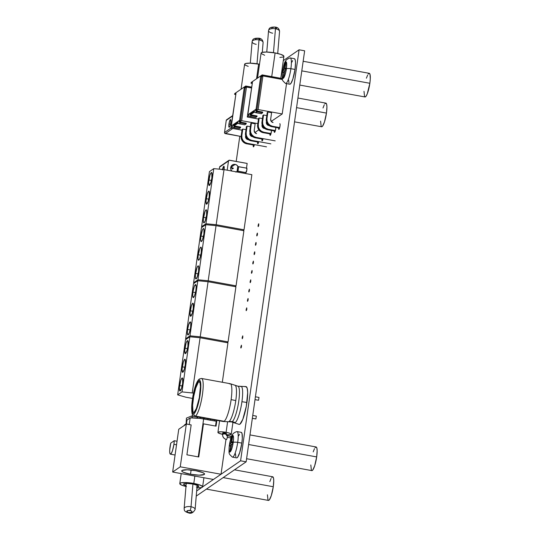 <?xml version="1.0" encoding="UTF-8"?>
<svg xmlns="http://www.w3.org/2000/svg" width="540" height="540" viewBox="0 0 540 540"><rect width="100%" height="100%" fill="white"/><g stroke="black" fill="none" stroke-linecap="round" stroke-linejoin="round"><path stroke-width="0.81" d="M246.497 168.102L247.158 163.431L246.497 168.102A2.403 0.472 100.3 0 1 246.733 167.974A2.403 0.472 100.3 0 1 246.841 169.958L246.814 168.035L246.395 168.318M230.762 436.374A1.924 0.378 100.3 0 1 230.83 436.361A1.924 0.378 100.3 0 1 230.924 437.954L230.756 436.381M271.424 130.403A2.882 0.574 100.3 0 1 271.323 132.077L271.411 130.228M279.97 123.802L279.747 123.761A2.882 0.574 100.3 0 1 279.869 123.728A2.882 0.574 100.3 0 1 280.004 126.117L280.091 124.261M275.765 127.42A2.882 0.574 100.3 0 1 275.663 129.094L275.751 127.244M240.854 346.849L241.434 345.209L241.501 346.403L241.38 345.222L240.8 347.369L240.867 348.003L241.265 347.456L241.4 346.957L240.854 346.849L241.4 346.95L241.501 346.403L240.921 348.044L240.854 346.849M242.183 337.507L242.764 335.867L242.831 337.061L242.71 335.88L242.129 338.026L242.305 338.688L242.595 338.114L242.73 337.615L242.183 337.507L242.73 337.608L242.831 337.061L242.251 338.702L242.183 337.507M246.173 309.488L246.753 307.841L246.821 309.035L246.692 307.861L246.119 310L246.186 310.642L246.584 310.095L246.719 309.589L246.173 309.488L246.719 309.582L246.821 309.035L246.24 310.675L246.173 309.488M247.502 300.146L248.083 298.499L248.15 299.693L248.022 298.519L247.448 300.665L247.516 301.3L247.914 300.753L248.049 300.247L247.502 300.146L248.049 300.247L248.15 299.693L247.57 301.34L247.502 300.146M248.832 290.804L249.413 289.163L249.48 290.358L249.352 289.177L248.778 291.323L248.846 291.958L249.244 291.411L249.379 290.905L248.832 290.804L249.379 290.905L249.48 290.358L248.9 291.998L248.832 290.804M250.162 281.462L250.742 279.821L250.81 281.016L250.681 279.835L250.108 281.981L250.175 282.616L250.574 282.069L250.709 281.57L250.162 281.462L250.709 281.563L250.81 281.016L250.222 282.656L250.162 281.462M251.485 272.12L252.072 270.479L252.14 271.674L252.011 270.493L251.438 272.639L251.505 273.274L251.903 272.727L252.038 272.228L251.485 272.12L252.038 272.221L252.14 271.674L251.552 273.314L251.485 272.12M252.815 262.778L253.402 261.137L253.469 262.332L253.341 261.151L252.767 263.297L252.943 263.959L253.233 263.385L253.368 262.885L252.815 262.778L253.368 262.879L253.469 262.332L252.882 263.972L252.815 262.778M254.144 253.435L254.732 251.795L254.799 252.99L254.529 252.005L254.097 253.955L254.165 254.597L254.563 254.043L254.698 253.544L254.144 253.435L254.698 253.537L254.799 252.99L254.212 254.63L254.144 253.435M255.474 244.094L256.061 242.453L256.129 243.648L255.859 242.663L255.427 244.613L255.494 245.255L255.893 244.708L256.129 243.648L255.542 245.288L255.474 244.094L256.028 244.195L255.474 244.094M256.804 234.751L257.391 233.111L257.459 234.306L257.188 233.321L256.757 235.271L256.824 235.913L257.222 235.366L257.357 234.86L256.804 234.751L257.357 234.853L257.459 234.306L256.871 235.946L256.804 234.751M258.134 225.416L258.721 223.769L258.788 224.964L258.518 223.978L258.086 225.936L258.154 226.571L258.552 226.024L258.687 225.518L258.134 225.416L258.687 225.518L258.788 224.964L258.201 226.611L258.134 225.416M283.304 60.635L299.086 49.795L304.648 50.807L299.086 49.795L240.59 460.809L246.152 461.822L304.648 50.807L246.152 461.822L240.59 460.809L202.601 486.905L213.422 479.466L172.658 472.034L178.747 429.253L172.658 472.034L180.252 466.817L186.341 424.035L178.747 429.253L186.341 424.035L180.252 466.817L221.022 474.248L225.983 439.378L221.022 474.248L213.428 479.466L172.658 472.034L180.252 466.817L221.022 474.248L240.59 460.809L299.086 49.795L283.304 60.635M201.663 487.546L196.668 490.975L201.663 487.546M196.243 496.105L246.152 461.822L196.243 496.105M236.21 161.433L239.794 136.256L236.21 161.433M245.781 172.631L246.841 169.958A2.403 0.472 100.3 0 1 245.869 172.699A2.403 0.472 100.3 0 1 245.842 172.692M227.084 435.901L227.367 434.646M230.918 437.981L230.924 437.954A1.924 0.378 100.3 0 1 230.918 437.981L227.259 437.312A1.924 0.378 -79.7 0 0 227.178 435.719A1.924 0.378 -79.7 0 0 227.097 435.74A1.924 0.378 100.3 0 1 227.171 435.719A1.924 0.378 100.3 0 1 227.259 437.312A1.924 0.378 100.3 0 1 226.564 439.479A1.924 0.378 -79.7 0 0 227.259 437.312L230.918 437.981M210.161 420.289L210.458 419.175A2.882 0.574 100.3 0 1 210.209 420.147M253.314 144.45L253.564 146.806L254.414 144.659M261.988 138.483L262.022 140.798L263.088 138.699M257.654 141.467L257.681 143.782L258.748 141.676M269.919 133.9L270.27 135.324L271.323 132.077A2.882 0.574 100.3 0 1 270.155 135.358A2.882 0.574 100.3 0 1 269.919 133.9M278.6 127.94L278.951 129.364L280.004 126.117A2.882 0.574 100.3 0 1 278.836 129.398A2.882 0.574 100.3 0 1 278.6 127.94M274.259 130.923L274.61 132.347L275.663 129.094A2.882 0.574 100.3 0 1 274.496 132.381A2.882 0.574 100.3 0 1 274.259 130.923M258.761 141.642A2.882 0.574 100.3 0 1 257.783 143.856A2.882 0.574 100.3 0 1 257.587 142M263.095 138.665A2.882 0.574 100.3 0 1 262.123 140.873A2.882 0.574 100.3 0 1 261.927 139.016M254.421 144.626A2.882 0.574 100.3 0 1 253.442 146.84A2.882 0.574 100.3 0 1 253.247 144.977M227.313 434.916A3.362 0.668 100.3 0 1 227.138 435.713M229.021 421.531A18.562 3.679 -79.7 0 0 235.778 400.613A19.217 3.638 -171.9 0 0 231.12 399.634A19.217 3.807 100.3 0 1 224.12 421.295A19.217 3.807 100.3 0 1 223.331 421.517L228.46 421.76A18.562 3.679 -79.7 0 0 229.021 421.531A12.292 11.826 -124.5 0 1 232.153 421.686A12.292 11.826 -124.5 0 1 235.17 422.651A12.292 11.826 55.5 0 0 232.153 421.686A18.137 3.591 -79.7 0 0 238.37 403.718A18.137 3.591 -79.7 0 0 238.201 386.323A18.137 3.591 100.3 0 1 238.37 403.718A18.137 3.591 100.3 0 1 232.153 421.686A12.292 11.826 55.5 0 0 229.021 421.531A18.562 3.679 -79.7 0 0 235.778 400.613A18.562 3.679 -79.7 0 0 235.433 385.553M241.11 386.363A18.562 3.679 100.3 0 1 241.927 401.733A18.562 3.679 100.3 0 1 235.17 422.651A18.562 3.679 100.3 0 1 234.218 422.807L231.41 421.895L228.46 421.76M199.307 381.625A15.768 3.125 -79.7 0 0 198.902 381.807L198.443 381.719A15.768 3.125 100.3 0 1 199.085 381.537A15.768 3.125 100.3 0 1 199.591 396.104A15.768 3.125 100.3 0 1 194.076 412.378L196.425 408.436L199.328 397.643L200.435 386.498L200.05 382.948L199.091 381.537L197.701 382.495L196.094 385.661L193.192 396.455L192.085 407.599L192.881 412.148L194.076 412.378A15.768 3.125 100.3 0 1 193.428 412.56A15.768 3.125 100.3 0 1 192.929 397.994A15.768 3.125 100.3 0 1 198.443 381.719L198.902 381.807A15.768 3.125 -79.7 0 0 193.489 397.494A15.768 3.125 -79.7 0 0 193.671 412.56M255.886 418.939L252.342 418.298L255.886 418.939L256.345 416.124L255.886 418.939M258.545 400.262L255.001 399.613L258.545 400.262L259.004 397.44L258.545 400.262M240.307 386.566A18.562 3.679 100.3 0 1 240.867 386.343A18.562 3.679 100.3 0 1 241.927 401.733A19.217 3.638 8.1 0 1 246.888 402.509A19.217 3.807 100.3 0 1 239.888 424.17L239.132 424.4A19.217 3.807 -79.7 0 0 239.139 424.4A19.217 3.807 -79.7 0 0 239.929 424.177L239.888 424.17A19.217 3.807 100.3 0 1 239.099 424.393A19.217 3.807 -79.7 0 0 239.888 424.17A19.217 3.807 -79.7 0 0 246.888 402.509A19.217 3.638 -171.9 0 0 241.927 401.733A18.562 3.679 100.3 0 1 235.17 422.651M200.772 378.702A19.217 3.807 100.3 0 1 201.562 378.479A19.217 3.807 100.3 0 1 202.176 396.232A19.217 3.807 100.3 0 1 195.453 416.07A1.924 1.85 -124.5 0 1 193.867 413.863A1.924 1.85 55.5 0 0 195.453 416.07L224.12 421.295L195.453 416.07A19.217 3.807 100.3 0 1 194.663 416.293L223.331 421.517A19.217 3.807 -79.7 0 0 224.12 421.295A19.217 3.807 -79.7 0 0 231.12 399.634A19.217 3.807 -79.7 0 0 230.229 383.704A19.217 3.807 100.3 0 1 231.12 399.634A19.217 3.638 8.1 0 1 235.778 400.613A18.562 3.679 -79.7 0 0 235.109 385.29L237.917 386.208L245.99 386.579A19.217 3.807 100.3 0 1 246.888 402.509A19.217 3.807 -79.7 0 0 245.99 386.579A19.217 3.807 -79.7 0 1 246.038 386.586L245.99 386.579A19.217 3.807 100.3 0 0 245.207 386.802M193.867 413.863A17.294 3.429 100.3 0 1 192.355 399.735A17.294 3.429 100.3 0 1 198.653 380.234A1.924 1.85 -124.5 0 1 199.415 378.992A1.924 1.85 55.5 0 0 198.653 380.234L199.962 380.491L200.711 383.265L200.786 388.139L199.625 397.697L196.439 409.536L194.677 413.019L193.151 414.065L192.098 412.519L191.68 408.618L192.895 396.401L195.19 387.058L196.972 382.543L198.653 380.234A17.294 3.429 100.3 0 1 200.165 394.369A17.294 3.429 100.3 0 1 193.867 413.863M239.929 424.177L242.791 419.371L246.328 406.215L247.671 392.641L247.212 388.307L246.038 386.586A19.217 3.807 -79.7 0 1 246.652 404.339A19.217 3.807 -79.7 0 1 239.929 424.177M195.453 416.07A19.217 3.807 -79.7 0 0 202.041 397.035A19.217 3.807 -79.7 0 0 201.866 378.608M229.439 383.933A19.217 3.807 100.3 0 1 230.229 383.704L201.562 378.479L199.415 378.986C192.753 383.839 188.602 419.249 194.663 416.293M198.167 382.577L195.75 388.024L193.657 396.542L192.598 405.257L192.929 411.237M227.097 435.74A0.959 0.925 55.5 0 1 226.3 434.639A1.924 0.365 -171.9 0 0 226.348 434.565A1.924 0.365 -171.9 0 0 224.883 434.005A1.924 0.365 -171.9 0 0 222.595 433.964A4.806 4.624 55.5 0 0 226.564 439.479A1.924 0.378 100.3 0 1 226.483 439.499A1.924 0.378 -79.7 0 0 226.564 439.479A4.806 4.624 -124.5 0 1 222.595 433.964A1.924 0.365 8.1 0 1 224.883 434.005L225.011 433.067A1.924 0.365 -171.9 0 0 222.676 433.094L222.548 434.032A1.924 0.365 8.1 0 1 222.595 433.964A1.924 0.365 -171.9 0 0 222.541 434.032C222.413 436.894 223.729 438.716 226.483 439.499M222.514 434.302A6.723 1.276 8.1 0 1 217.924 432.419A6.723 1.276 8.1 0 1 226.098 432.324L227.597 421.814L226.098 432.324L229.446 433.154L231.235 434.322M230.648 434.727L226.348 434.849A6.723 1.276 8.1 0 0 231.242 434.315A6.723 1.276 8.1 0 0 226.098 432.324L221.069 431.791L218.093 432.182L218.005 432.675L218.923 433.269L223.06 434.41M225.585 433.816L226.435 433.701L226.199 433.39L224.269 432.959L222.703 433.168L224.147 433.661M226.348 434.572L226.483 433.634A1.924 0.365 -171.9 0 0 225.011 433.067L224.883 434.005A1.924 0.365 8.1 0 1 226.348 434.572L227.171 435.719L230.891 436.394M186.111 423.819L186.442 418.095L191.788 415.928A5.38 1.067 100.3 0 1 192.247 417.825L191.788 415.928L197.829 417.029M176.533 444.805L173.921 444.326A8.647 1.715 100.3 0 1 170.417 454.174A8.647 1.715 100.3 0 1 170.019 447.012A8.647 1.715 100.3 0 1 170.755 443.131L169.709 450.124L169.742 452.561L170.417 454.174L171.18 453.654L172.503 450.664L173.921 444.326L176.533 444.805M177.039 441.241L174.251 440.728A8.647 1.715 100.3 0 1 173.921 444.326L174.251 440.728L170.755 443.131L174.251 440.728L177.039 441.241M228.947 123.998A3.942 0.783 100.3 0 1 230.54 119.509A3.942 0.783 100.3 0 1 230.722 122.776L229.878 126.232L229.129 127.258L228.805 125.415L229.588 121.109L230.681 119.61L230.722 122.776A3.942 0.783 100.3 0 1 229.129 127.258A3.942 0.783 100.3 0 1 228.947 123.998L230.452 124.267L228.947 123.998M226.253 120.366L224.525 132.509L230.884 128.142L224.525 132.509L224.701 133.218L241.13 136.499L225.315 133.616L232.774 128.486L225.315 133.616A0.959 0.925 55.5 0 1 224.525 132.509L226.253 120.366L232.544 116.046L226.618 119.758A0.959 0.925 55.5 0 0 226.253 120.366M222.514 169.466A3.942 0.783 100.3 0 1 223.891 166.239A3.942 0.783 100.3 0 1 224.073 169.506L223.952 170.262M231.957 171.194L230.769 169.175L230.87 166.867L232.882 164.673L235.143 164.403L230.722 167.441L235.143 164.403A4.037 3.881 -124.5 0 1 238.066 166.603M235.886 172.132L237.458 171.153L245.842 172.679L245.72 173.563L245.842 172.679L237.458 171.153A4.037 3.881 -124.5 0 1 236.486 171.882M232.706 168.332L232.396 169L233.401 168.305L231.525 167.704L232.396 169L233.401 168.305L232.909 168.028A3.942 0.783 -79.7 0 0 232.396 169L231.525 167.704L232.909 168.028L231.883 167.697M231.788 171.025A4.037 3.881 -124.5 0 1 235.143 164.403L236.878 165.179L238.093 166.664M247.158 163.431L229.19 160.232L228.494 160.988L227.185 170.188L228.494 160.988L219.598 167.096L219.308 169.162L219.598 167.096L228.494 160.988A0.959 0.925 -124.5 0 1 229.554 160.225L247.158 163.431M222.419 169.965L223.891 166.239L224.073 169.506A3.942 0.783 100.3 0 1 224.06 169.614M219.962 166.489L219.598 167.096A0.959 0.925 55.5 0 1 219.982 166.475L228.879 160.367M246.875 168.176L237.742 166.603L237.101 171.086L246.024 172.618L238.012 171.16L238.653 166.678L246.875 168.176M237.377 171.207L238.012 171.16L238.653 166.678L237.742 166.603L237.377 171.207M226.638 434.869L226.571 435.348L226.625 434.869M226.739 435.517L226.827 434.882L226.739 435.517M190.525 474.255L191.126 470.023L190.525 474.255L199.152 475.166L204.248 474.491L204.397 473.654L202.838 472.635L195.737 470.678A11.529 2.18 8.1 0 1 204.545 474.093A11.529 2.18 8.1 0 1 190.525 474.255A11.529 2.18 8.1 0 1 181.717 470.839A11.529 2.18 8.1 0 1 195.737 470.678L187.11 469.766L182.014 470.441L181.859 471.278L183.425 472.298L190.525 474.255M216.223 421.24L199.989 418.379L190.181 417.886L186.968 420.093L190.181 417.886L189.23 424.562L190.181 417.886A14.209 2.687 -171.9 0 1 203.641 418.952L216.223 421.24L215.534 426.046L216.223 421.24M186.901 454.808L191.16 424.913L186.341 424.035L191.16 424.913L186.901 454.808L198.761 456.968L186.901 454.808M202.885 424.251L203.479 423.846L198.761 456.968L203.479 423.846L202.885 424.251L203.641 418.952L198.248 456.874L202.885 424.251M216.054 426.141L203.479 423.846L216.054 426.141L216.878 420.343L216.054 426.141M214.542 420.937L214.684 419.945L214.542 420.937M186.408 424.049L186.968 420.093L186.408 424.049M272.666 33.203A5.515 2.383 4.8 0 1 268.582 30.416A5.515 2.383 4.8 0 1 275.468 28.775A2.882 0.574 -79.7 0 0 275.258 27.095A2.882 0.574 100.3 0 1 275.468 28.775A5.515 2.383 -175.2 0 0 268.569 30.53C269.102 29.221 268.643 26.77 275.252 27.095C277.79 27.304 279.227 28.755 279.558 31.448A5.515 2.383 -175.2 0 0 275.468 28.775L273.463 52.67L275.468 28.775A5.515 2.383 4.8 0 1 279.545 31.556M271.681 28.37L272.194 27.567L273.928 27.243M275.873 27.601L276.818 28.856M261.083 53.096L262.103 52.394L266.476 52.036L275.103 52.947L271.728 76.64L275.103 52.947A11.529 2.18 -171.9 0 0 261.083 53.109L257.526 78.104M262.19 74.898L251.181 82.458L251.066 83.268L252.059 83.45L251.066 83.268L252.443 82.323L247.813 114.844A1.924 1.85 55.5 0 0 247.799 114.986L248.508 114.5A1.924 1.85 55.5 0 0 250.108 116.559L255.67 117.572L256.932 116.708L257.04 115.952L250.553 114.77L254.57 112.01L250.553 114.77L257.04 115.952L256.932 116.708L251.37 115.695L256.932 116.708L255.67 117.572L250.108 116.559L248.92 115.83L248.508 114.5L247.799 114.986L248.569 115.128L247.799 114.986A1.924 1.85 55.5 0 1 247.813 114.844L256.061 109.175L260.685 76.66L261.61 76.829L256.966 109.492L256.351 109.91L256.21 110.882L258.127 109.566L262.913 75.938L261.61 76.829L256.966 109.492L256.351 109.91L255.427 109.742L256.041 109.323L256.966 109.492L256.041 109.323A1.924 1.85 -124.5 0 1 256.061 109.175L260.685 76.66L262.076 75.708L282.461 79.427L262.076 75.708L262.19 74.898L282.285 78.563L262.19 74.898L251.181 82.458L251.066 83.268L252.443 82.323L247.813 114.844L256.061 109.175A1.924 1.85 -124.5 0 0 256.041 109.323L255.427 109.742L255.515 110.444L256.372 111.55L262.589 112.82L262.697 112.064L256.21 110.882L262.697 112.064L262.589 112.82L257.033 111.807L255.724 112.698L254.536 111.976L254.124 110.639A1.924 1.85 55.5 0 0 255.724 112.698L261.286 113.717L255.724 112.698L257.033 111.807A1.924 1.85 -124.5 0 1 255.427 109.742L256.351 109.91L256.21 110.882L258.127 109.566L282.218 113.954L286.538 83.633L282.218 113.954L271.228 121.385L282.218 113.954L258.127 109.566L262.913 75.938L261.61 76.829L260.685 76.66L262.076 75.708L262.19 74.898M250.688 113.798L250.553 114.77L250.688 113.798L249.77 113.63L254.124 110.639L249.77 113.63L250.182 114.966L251.37 115.695L250.108 116.559L251.37 115.695A1.924 1.85 -124.5 0 1 249.77 113.63L250.688 113.798L254.219 111.375L250.688 113.798M252.315 83.221L247.28 117.018L248.947 115.871L247.28 117.018L252.315 83.221M282.481 79.502L262.913 75.938L282.481 79.502M258.471 119.056L247.28 117.018L258.471 119.056M259.214 117.97L262.46 118.557L259.214 117.97L258.566 118.415L259.214 117.97L258.282 124.504L259.214 117.97M267.894 112.003L271.6 112.678L270.668 119.219L271.6 112.678L267.894 112.003L267.246 112.455L267.894 112.003L266.963 118.544L267.894 112.003M263.554 114.986L266.8 115.58L263.554 114.986L262.906 115.432L263.554 114.986L262.622 121.527L263.554 114.986M261.286 113.717L262.589 112.82L261.286 113.717M280.793 78.287L283.912 56.356A11.529 2.18 -171.9 0 0 275.103 52.947L280.841 54.371L283.77 55.924L283.615 56.761L282.899 57.071L279.882 57.429M264.661 55.262L261.232 53.548M262.906 115.432L261.974 121.972L262.622 121.527L261.974 121.972A6.723 6.467 55.5 0 0 267.529 129.695L268.178 129.249A6.723 6.467 -124.5 0 1 262.622 121.527L262.764 124.119L263.864 126.495L265.768 128.297L268.178 129.249L267.529 129.695L275.225 131.099L266.281 129.337L263.216 126.941L261.913 123.269L262.906 115.432M275.373 130.559L268.178 129.249L275.373 130.559M268.711 125.51L269.217 125.604L268.711 125.51A2.882 2.774 -124.5 0 1 266.328 122.202L266.861 124.328L268.711 125.51M267.246 112.455L266.315 118.989L266.963 118.544L266.315 118.989A6.723 6.467 55.5 0 0 271.87 126.711L272.518 126.266A6.723 6.467 -124.5 0 1 266.963 118.544L267.104 121.136L268.204 123.511L270.108 125.314L272.518 126.266L271.87 126.711L279.565 128.115L270.621 126.353L267.557 123.964L266.254 120.292L267.246 112.455M279.713 127.575L272.518 126.266L279.713 127.575M273.051 122.526A2.882 2.774 -124.5 0 1 270.668 119.219L271.202 121.352L273.051 122.526M258.566 118.415L257.634 124.956L258.282 124.504L257.634 124.956A6.723 6.467 55.5 0 0 263.189 132.671L263.837 132.226A6.723 6.467 -124.5 0 1 258.282 124.504L258.424 127.096L259.524 129.478L261.428 131.274L263.837 132.226L263.189 132.671L270.884 134.075L261.941 132.32L258.876 129.924L257.573 126.252L258.566 118.415M271.033 133.535L263.837 132.226L271.033 133.535M264.371 128.493L264.877 128.581L264.371 128.493A2.882 2.774 -124.5 0 1 261.988 125.179L262.521 127.312L263.156 126.86L262.514 127.305L264.371 128.493M256.21 44.321A5.515 2.383 4.8 0 1 252.126 41.533A5.515 2.383 4.8 0 1 259.004 39.893A2.882 0.574 -79.7 0 0 258.802 38.212A2.882 0.574 100.3 0 1 259.004 39.893A5.515 2.383 -175.2 0 0 252.113 41.648C252.646 40.338 252.187 37.888 258.795 38.212C261.333 38.421 262.771 39.872 263.101 42.566A5.515 2.383 -175.2 0 0 259.004 39.893L257.006 63.788L259.004 39.893A5.515 2.383 4.8 0 1 263.088 42.674M255.224 39.488L256.5 38.441L258.491 38.455A2.882 0.574 100.3 0 1 258.802 38.212M259.409 38.711L260.361 39.974M256.554 78.773L258.647 64.064A11.529 2.18 -171.9 0 0 244.627 64.226L245.646 63.511L250.02 63.153L259.504 64.226A11.529 2.18 -171.9 0 0 258.647 64.064L256.554 78.773M245.734 86.015L234.725 93.575L234.603 94.385L235.602 94.567L234.603 94.385L235.98 93.44L231.356 125.955A1.924 1.85 55.5 0 0 231.343 126.103L232.052 125.618A1.924 1.85 55.5 0 0 233.651 127.676L239.213 128.689L240.476 127.825L240.584 127.069L234.097 125.888L238.113 123.127L234.097 125.888L240.584 127.069L240.476 127.825L234.913 126.812L240.476 127.825L239.213 128.689L233.651 127.676L232.463 126.947L232.052 125.618L231.343 126.103L232.112 126.245L231.343 126.103A1.924 1.85 55.5 0 1 231.356 125.955L239.598 120.292L244.229 87.777L245.153 87.946L240.509 120.609L239.895 121.028L239.753 122L241.67 120.683L246.456 87.055L245.153 87.946L240.509 120.609L239.895 121.028L238.97 120.859L240.509 120.609L239.585 120.44A1.924 1.85 -124.5 0 1 239.598 120.292L244.229 87.777L245.619 86.825L251.424 87.885L245.619 86.825L245.734 86.015L251.539 87.075L245.734 86.015L234.725 93.575L234.603 94.385L235.98 93.44L231.356 125.955L239.598 120.292A1.924 1.85 -124.5 0 0 239.585 120.44L238.97 120.859L239.058 121.561L239.915 122.668L246.132 123.937L246.24 123.181L239.753 122L246.24 123.181L246.132 123.937L240.577 122.924L239.267 123.815L238.079 123.093L237.668 121.757A1.924 1.85 55.5 0 0 239.267 123.815L244.829 124.835L239.267 123.815L240.577 122.924A1.924 1.85 -124.5 0 1 238.97 120.859L239.895 121.028L239.753 122L241.67 120.683L257.823 123.626L241.67 120.683L246.456 87.055L245.153 87.946L244.229 87.777L245.619 86.825L245.734 86.015M234.232 124.916L234.097 125.888L234.232 124.916L233.314 124.747L237.668 121.757L233.314 124.747L233.726 126.083L234.913 126.812L233.651 127.676L234.913 126.812A1.924 1.85 -124.5 0 1 233.314 124.747L234.232 124.916L237.762 122.492L234.232 124.916M235.859 94.331L230.823 128.135L232.49 126.988L230.823 128.135L235.859 94.331M251.417 87.959L246.456 87.055L251.417 87.959M254.914 132.523L258.815 129.843L254.914 132.523M242.015 130.174L230.823 128.135L242.015 130.174M242.757 129.08L246.004 129.674L242.757 129.08L242.109 129.532L242.757 129.08L241.826 135.621L242.757 129.08M251.438 123.12L255.143 123.795L254.212 130.336L255.143 123.795L251.438 123.12L250.783 123.566L251.438 123.12L250.506 129.661L251.438 123.12M247.097 126.103L250.344 126.691L247.097 126.103L246.449 126.549L247.097 126.103L246.166 132.638L247.097 126.103M244.829 124.835L246.132 123.937L244.829 124.835M248.204 66.38L245.349 65.158L244.627 64.213L241.07 89.215M246.449 126.549L245.518 133.09L246.166 132.638L245.518 133.09A6.723 6.467 55.5 0 0 251.073 140.812L251.721 140.359A6.723 6.467 -124.5 0 1 246.166 132.638L246.308 135.236L247.408 137.612L249.311 139.415L251.721 140.359L251.073 140.812L258.626 142.189L249.824 140.454L246.76 138.058L245.457 134.386L246.449 126.549M270.851 143.849L251.721 140.359L270.851 143.849M252.254 136.627L252.761 136.721L252.254 136.627A2.882 2.774 -124.5 0 1 249.872 133.319L250.405 135.446L252.254 136.627M250.783 123.566L249.858 130.106L250.506 129.661L249.858 130.106A6.723 6.467 55.5 0 0 255.413 137.828L256.061 137.383A6.723 6.467 -124.5 0 1 250.506 129.661L250.641 132.253L251.748 134.629L253.651 136.431L256.061 137.383L255.413 137.828L262.966 139.205L254.165 137.471L251.1 135.074L249.797 131.402L250.783 123.566M275.191 140.866L256.061 137.383L275.191 140.866M256.594 133.643A2.882 2.774 -124.5 0 1 254.212 130.336L254.745 132.469L256.594 133.643M242.109 129.532L241.178 136.067L241.826 135.621L241.178 136.067A6.723 6.467 55.5 0 0 246.733 143.789L247.381 143.343A6.723 6.467 -124.5 0 1 241.826 135.621L241.967 138.213L243.068 140.589L244.971 142.391L247.381 143.343L246.733 143.789L254.286 145.166L245.484 143.431L242.419 141.041L241.117 137.369L242.109 129.532M266.51 146.833L247.381 143.343L266.51 146.833M247.914 139.603L248.42 139.698L247.914 139.603A2.882 2.774 -124.5 0 1 245.531 136.296L246.065 138.429L247.914 139.603M186.232 483.435L184.133 508.511A5.515 2.383 4.8 0 1 184.133 508.511A5.515 2.383 4.8 0 1 191.032 506.763A2.882 0.574 100.3 0 1 190.08 510.509A2.633 1.134 4.8 0 1 191.95 512.028A2.633 1.134 4.8 0 1 188.744 512.622L191.504 512.399L192.011 511.589L190.998 510.766L188.089 510.489L186.813 511.542L188.744 512.622A2.882 0.574 100.3 0 1 188.44 512.865A2.882 0.574 -79.7 0 0 188.744 512.622A2.633 1.134 4.8 0 1 186.874 511.103A2.633 1.134 4.8 0 1 190.08 510.509A2.882 0.574 -79.7 0 0 191.032 506.763A5.515 2.383 -175.2 0 0 184.147 508.403M195.109 509.544A5.515 2.383 -175.2 0 0 191.032 506.763L192.929 484.036L191.032 506.763A5.515 2.383 4.8 0 1 195.122 509.436L197.161 485.129M196.391 487.013L198.605 486.581L198.322 485.69L192.929 484.036A7.688 1.458 8.1 0 0 183.587 484.144L183.587 484.144A7.688 1.458 8.1 0 0 186.05 485.608L183.681 484.434L184.262 483.671L187.184 483.428L192.929 484.036A7.688 1.458 8.1 0 1 198.808 486.311A7.688 1.458 8.1 0 1 197.006 486.972M193.799 483.442L194.846 476.077L193.799 483.442L185.173 482.531L180.799 482.888L179.779 483.59A11.529 2.18 8.1 0 1 193.799 483.442A11.529 2.18 8.1 0 1 202.608 486.851A11.529 2.18 8.1 0 1 196.925 487.917L201.596 487.566L202.608 486.871L202.466 486.419L199.537 484.866L193.799 483.442M185.976 486.473A11.529 2.18 8.1 0 1 179.779 483.604L181.494 485.062L186.469 486.587M186.786 423.529L185.382 424.913M184.079 425.81L184.842 424.69M185.47 424.629A1.924 1.85 -124.5 0 1 186.125 423.812L184.822 424.703A1.924 1.85 55.5 0 0 184.167 425.527M186.125 423.812A1.924 1.85 -124.5 0 1 186.462 423.623M200.333 418.426L200.428 417.757L199.78 418.203L200.428 417.757A6.723 6.467 -124.5 0 1 200.495 417.359L200.333 418.426M199.982 417.265A6.723 6.467 55.5 0 0 199.78 418.203L200.084 416.948M198.005 416.9A6.723 6.467 55.5 0 0 196.803 418.034L197.998 416.907M197.107 418.061A6.723 6.467 -124.5 0 1 198.085 416.914L196.938 418.325M204.161 419.047L204.302 418.048L204.161 419.047M203.728 417.947L203.587 418.939L203.728 417.947M208.008 418.723L207.866 419.722L208.008 418.723M203.56 217.37A6.629 1.316 100.3 0 1 206.24 209.817A6.629 1.316 100.3 0 1 206.55 215.312L205.126 221.13L203.863 222.865L203.344 221.63L203.404 218.612L204.984 211.559L205.97 209.898L206.651 210.411L206.55 215.312A6.629 1.316 100.3 0 1 203.863 222.865A6.629 1.316 100.3 0 1 203.56 217.37L206.091 217.836L203.56 217.37M206.213 198.686A6.629 1.316 100.3 0 1 208.899 191.14A6.629 1.316 100.3 0 1 209.21 196.634L208.123 201.494L206.523 204.181L205.976 201.076L207.299 193.833L208.319 191.538L209.135 191.315L209.21 196.634A6.629 1.316 100.3 0 1 206.523 204.181A6.629 1.316 100.3 0 1 206.213 198.686L208.751 199.152L206.213 198.686M208.872 180.009A6.629 1.316 100.3 0 1 211.559 172.456A6.629 1.316 100.3 0 1 211.869 177.95L210.782 182.81L209.183 185.504L208.636 182.392L209.959 175.149L210.978 172.854L211.795 172.631L211.869 177.95A6.629 1.316 100.3 0 1 209.183 185.504A6.629 1.316 100.3 0 1 208.872 180.009L211.41 180.468L208.872 180.009M244.019 229.797L242.919 230.553L244.019 229.797L251.863 174.683L244.019 229.797L216.175 224.721L224.019 169.607L213.773 168.635L209.432 171.619L201.589 226.732L209.432 171.619L213.773 168.635L205.929 223.749L213.773 168.635L224.019 169.607L216.175 224.721L244.019 229.797M202.453 226.976L201.589 226.732L205.929 223.749L216.175 224.721L205.929 223.749L201.589 226.732L202.453 226.976M251.863 174.683L224.019 169.607L251.863 174.683M195.581 273.416A6.629 1.316 100.3 0 1 198.268 265.869A6.629 1.316 100.3 0 1 198.572 271.363L197.147 277.175L195.885 278.91L195.372 277.675L195.433 274.658L197.006 267.604L197.991 265.943L198.673 266.456L198.572 271.363A6.629 1.316 100.3 0 1 195.885 278.91A6.629 1.316 100.3 0 1 195.581 273.416L198.113 273.881L195.581 273.416M198.241 254.738A6.629 1.316 100.3 0 1 200.927 247.185A6.629 1.316 100.3 0 1 201.231 252.679L199.807 258.498L198.544 260.233L198.032 258.991L198.085 255.974L199.665 248.92L200.65 247.259L201.332 247.779L201.231 252.679A6.629 1.316 100.3 0 1 198.544 260.233A6.629 1.316 100.3 0 1 198.241 254.738L200.772 255.197L198.241 254.738M200.9 236.054A6.629 1.316 100.3 0 1 203.587 228.501A6.629 1.316 100.3 0 1 203.891 233.996L202.466 239.814L201.204 241.549L200.684 240.307L200.745 237.29L202.325 230.236L203.31 228.582L203.992 229.095L203.891 233.996A6.629 1.316 100.3 0 1 201.204 241.549A6.629 1.316 100.3 0 1 200.9 236.054L203.431 236.513L200.9 236.054M236.048 285.842L234.941 286.605L236.048 285.842L243.891 230.735L236.048 285.842L208.197 280.766L216.041 225.653L205.801 224.681L201.454 227.664L193.61 282.778L201.454 227.664L205.801 224.681L197.951 279.794L205.801 224.681L216.041 225.653L208.197 280.766L236.048 285.842M194.481 283.021L193.61 282.778L197.951 279.794L208.197 280.766L197.951 279.794L193.61 282.778L194.481 283.021M243.891 230.735L216.041 225.653L243.891 230.735M187.603 329.468A6.629 1.316 100.3 0 1 190.289 321.914A6.629 1.316 100.3 0 1 190.6 327.409L190.134 329.954L187.603 329.468L188.69 324.608L190.289 321.914L190.809 323.15L190.6 327.409A6.629 1.316 100.3 0 1 187.913 334.962L187.346 332.876L187.603 329.468L190.141 329.926L189.169 333.227L187.907 334.962A6.629 1.316 100.3 0 1 187.603 329.468M190.262 310.784A6.629 1.316 100.3 0 1 192.949 303.23A6.629 1.316 100.3 0 1 193.259 308.725L192.173 313.585L190.566 316.278L190.026 313.173L191.349 305.924L192.368 303.635L193.178 303.406L193.259 308.725A6.629 1.316 100.3 0 1 190.573 316.278A6.629 1.316 100.3 0 1 190.262 310.784L192.8 311.243L190.262 310.784M192.922 292.1A6.629 1.316 100.3 0 1 195.608 284.553A6.629 1.316 100.3 0 1 195.912 290.041L195.453 292.586L192.922 292.1L194.346 286.288L195.608 284.553L196.175 286.639L195.912 290.041A6.629 1.316 100.3 0 1 193.232 297.594L192.665 295.508L192.922 292.1L195.453 292.565L194.488 295.859L193.226 297.594A6.629 1.316 100.3 0 1 192.922 292.1M228.069 341.894L226.969 342.65L228.069 341.894L235.913 286.781L228.069 341.894L200.225 336.818L208.069 281.704L197.822 280.726L193.475 283.709L185.632 338.823L193.475 283.709L197.822 280.726L189.979 335.84L197.822 280.726L208.069 281.704L200.225 336.818L228.069 341.894M186.503 339.073L185.632 338.823L189.979 335.84L200.225 336.818L189.979 335.84L185.632 338.823L186.503 339.073M235.913 286.781L208.069 281.704L235.913 286.781M179.624 385.513A6.629 1.316 100.3 0 1 182.311 377.96A6.629 1.316 100.3 0 1 182.621 383.454L181.535 388.314L179.935 391.007L179.388 387.902L180.711 380.653L181.73 378.365L182.547 378.135L182.621 383.454A6.629 1.316 100.3 0 1 179.935 391.007A6.629 1.316 100.3 0 1 179.624 385.513L182.162 385.972L179.624 385.513M182.284 366.829A6.629 1.316 100.3 0 1 184.97 359.282A6.629 1.316 100.3 0 1 185.281 364.77L184.194 369.63L182.588 372.323L182.048 369.218L183.371 361.969L184.39 359.681L185.2 359.451L185.281 364.77A6.629 1.316 100.3 0 1 182.594 372.323A6.629 1.316 100.3 0 1 182.284 366.829L184.822 367.295L182.284 366.829M184.943 348.145A6.629 1.316 100.3 0 1 187.63 340.598A6.629 1.316 100.3 0 1 187.94 346.093L186.853 350.953L185.247 353.639L184.707 350.534L186.03 343.291L187.049 340.997L187.859 340.774L187.94 346.093A6.629 1.316 100.3 0 1 185.254 353.639A6.629 1.316 100.3 0 1 184.943 348.145L187.481 348.611L184.943 348.145M227.934 342.826L222.325 382.266L227.934 342.826L200.09 337.75L189.844 336.778L185.504 339.761L177.66 394.868L185.504 339.761L189.844 336.778L182 391.892L189.844 336.778L200.09 337.75L192.247 392.863L200.09 337.75L227.934 342.826M192.51 398.419L185.909 397.217L177.66 394.868L182 391.892L193.523 393.093L182 391.892L177.66 394.868L185.909 397.217L192.51 398.419M233.219 442.409A8.451 1.674 100.3 0 1 230.141 451.94A8.451 1.674 100.3 0 1 229.399 445.034A4.928 0.931 -171.9 0 0 229.318 445.176A4.928 0.931 8.1 0 1 229.399 445.034A8.451 1.674 100.3 0 1 232.477 435.503A8.451 1.674 100.3 0 1 233.219 442.409A4.928 0.931 8.1 0 1 237.708 442.341A4.928 0.931 -171.9 0 0 233.219 442.409L231.835 448.605L230.958 450.812L229.79 452.034L229.136 450.461L229.21 446.607L231.221 437.616L232.477 435.503L233.125 435.625L233.55 438.068L233.219 442.409M232.443 457.117A12.973 2.572 -79.7 0 0 237.708 442.341A12.973 2.572 100.3 0 1 232.457 457.117L236.581 457.866A12.973 2.572 -79.7 0 0 241.839 443.097L237.708 442.341L241.839 443.097L242.305 438.419L242.028 433.505L241.238 432.344L237.107 431.588A12.973 2.572 100.3 0 1 237.708 442.341A12.973 2.572 -79.7 0 0 236.885 431.602M239.443 434.228L238.775 435.74M235.474 453.782L235.791 456.712M236.574 457.866L237.722 457.083L239.713 452.601L241.839 443.097A12.973 2.572 -79.7 0 0 241.238 432.344M229.358 445.325A4.928 0.931 8.1 0 1 229.318 445.176C228.845 454.68 228.393 453.236 232.315 457.07M231.14 442.841L229.642 443.873L229.298 446.276L230.803 445.244L229.871 451.784L230.499 451.352L231.431 444.812L232.956 443.765L233.3 441.362L231.775 442.409L232.733 435.652L232.106 436.091L231.14 442.841L233.024 443.32L231.14 442.841L232.106 436.091L232.733 435.652L231.775 442.409L233.098 442.8L231.775 442.409L233.3 441.362L232.956 443.765L231.431 444.812L230.499 451.352L229.871 451.784L230.803 445.244L231.363 445.291L229.298 446.276L229.642 443.873L231.944 444.461L229.642 443.873L231.14 442.841M232.652 436.226L232.106 436.091L232.652 436.226M286.396 68.762A8.451 1.674 100.3 0 1 283.318 78.293A8.451 1.674 100.3 0 1 282.582 71.388A4.928 0.931 -171.9 0 0 282.501 71.53A4.928 0.931 8.1 0 1 282.582 71.388A8.451 1.674 100.3 0 1 285.66 61.857A8.451 1.674 100.3 0 1 286.396 68.762A4.928 0.931 8.1 0 1 290.885 68.695A4.928 0.931 -171.9 0 0 286.396 68.762L285.012 74.959L284.141 77.166L282.967 78.388L282.312 76.808L282.386 72.961L284.398 63.97L285.66 61.857L286.524 62.512L286.396 68.762M285.62 83.464A12.973 2.572 -79.7 0 0 290.885 68.695A12.973 2.572 100.3 0 1 285.633 83.471L289.757 84.22A12.973 2.572 -79.7 0 0 295.016 69.444L290.885 68.695L295.016 69.444L295.522 62.782L295.204 59.859L294.422 58.698M292.626 60.581L291.951 62.093M288.657 80.136L288.968 83.066M289.757 84.22L290.898 83.437L292.889 78.955L295.016 69.444A12.973 2.572 -79.7 0 0 294.415 58.698L290.284 57.942A12.973 2.572 100.3 0 1 290.885 68.695A12.973 2.572 -79.7 0 0 290.061 57.949M282.541 71.678A4.928 0.931 8.1 0 1 282.501 71.53C282.029 81.034 281.57 79.589 285.491 83.423M284.324 69.194L282.818 70.227L282.481 72.63L283.979 71.597L283.048 78.138L283.675 77.706L284.607 71.165L286.139 70.119L286.477 67.716L284.951 68.762L285.91 62.006L285.282 62.438L284.324 69.194L286.2 69.674L284.324 69.194L285.282 62.438L285.91 62.006L284.951 68.762L286.274 69.154L284.951 68.762L286.477 67.716L286.139 70.119L284.607 71.165L283.675 77.706L283.048 78.138L283.979 71.597L284.54 71.645L282.481 72.63L282.818 70.227L285.12 70.814L282.818 70.227L284.324 69.194M285.829 62.579L285.282 62.438L285.829 62.579M294.536 121.838L321.59 126.765A12.008 2.376 -79.7 0 0 326.457 113.09L296.555 107.636L326.457 113.09L326.923 106.913L326.632 104.207L325.904 103.133L324.844 103.862M324.243 104.875L323.001 108.014M320.598 121.142L321.172 126.455M321.584 126.765L322.643 126.043L324.486 121.892L326.457 113.09A12.008 2.376 -79.7 0 0 325.897 103.133L297.925 98.037M303.156 61.27L369.293 73.325A12.008 2.376 -79.7 0 1 369.853 83.282L367.268 93.818L366.039 96.228L364.979 96.957A12.008 2.376 -79.7 0 0 369.853 83.282L301.793 70.868L369.853 83.282L370.285 78.955L370.028 74.398L369.299 73.325L368.24 74.054M367.639 75.067L366.397 78.206M364.001 91.334L364.568 96.64M234.509 469.814L272.72 476.78A12.008 2.376 -79.7 0 1 273.281 486.736L271.31 495.538L269.467 499.689L268.407 500.411A12.008 2.376 -79.7 0 0 273.281 486.736L223.175 477.603L273.281 486.736L273.746 480.56L273.456 477.853L272.727 476.786L271.667 477.509M271.06 478.521L269.825 481.66M267.422 494.788L267.988 500.101M249.98 434.916L316.116 446.971A12.008 2.376 -79.7 0 1 316.676 456.928L314.705 465.73L312.863 469.881L311.803 470.603A12.008 2.376 -79.7 0 0 316.676 456.928L248.609 444.514L316.676 456.928L317.142 450.752L316.852 448.045L316.123 446.971L315.063 447.701M314.462 448.713L313.22 451.852M310.817 464.981L311.391 470.293M199.55 381.625L199.085 381.537M252.342 418.325L255.825 418.959M255.001 399.64L258.485 400.275M234.218 422.807L239.139 424.4M235.109 385.29L230.229 383.704M255.407 396.785L259.004 397.44M252.747 415.463L256.345 416.124M219.571 420.836L217.924 432.419M232.949 422.294L231.242 434.315M175.075 455.024L170.417 454.174M226.631 119.745L232.598 115.648M266.767 52.042L268.569 30.53M277.715 53.487L279.558 31.448M250.31 63.16L252.113 41.648M262.285 52.346L263.101 42.566M184.133 508.511C184.484 509.956 183.465 511.245 188.447 512.865C191.072 513.945 193.3 512.804 195.122 509.436M181.204 473.594L179.779 483.604M203.911 477.731L202.608 486.851M229.325 445.169C230.985 439.054 230.31 433.471 236.959 431.588M282.501 71.523C284.162 65.408 283.487 59.825 290.135 57.942M364.986 96.957L299.768 85.07M268.414 500.418L206.415 489.112M311.81 470.603L246.591 458.717"/></g></svg>

